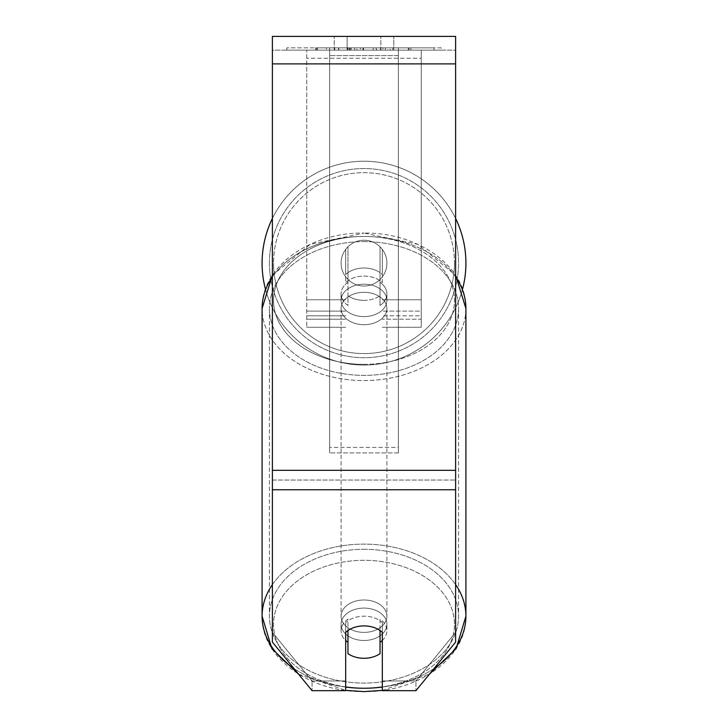 <?xml version="1.0" encoding="UTF-8"?>
<svg xmlns="http://www.w3.org/2000/svg" width="728" height="728" viewBox="0 0 728 728"><rect width="100%" height="100%" fill="white"/><g stroke="black" fill="none" stroke-linecap="round" stroke-linejoin="round"><path stroke-width="0.55" stroke-dasharray="3.64 2.73" d="M382.318 274.483L382.318 249.386A22.905 22.905 0 0 0 345.682 249.386L345.682 282.582A22.905 16.198 180 0 1 364 276.103A22.905 16.198 180 0 1 382.318 282.582L382.318 249.386A22.905 22.905 0 0 0 345.682 249.386L345.682 274.483A22.905 16.198 180 0 1 364 268.004A22.905 16.198 180 0 1 382.318 274.483L382.318 249.386A22.905 22.905 0 0 0 345.682 249.386L345.682 282.582A22.905 16.198 0 0 1 364 276.103A22.905 16.198 0 0 1 382.318 282.582L382.318 249.386A22.905 22.905 0 0 0 345.682 249.386L345.682 274.483A22.905 16.198 0 0 1 364 268.004A22.905 16.198 0 0 1 382.318 274.483M306.743 319.21L306.743 50.141L306.743 327.254L306.743 50.141L306.743 319.21L345.682 319.21L306.743 319.21M421.257 311.111L421.257 50.141L421.257 327.254L421.257 50.141L306.743 50.141L421.257 50.141L306.743 50.141L421.257 50.141L421.257 319.21L382.318 319.21L421.257 319.21L421.257 58.24L306.743 58.24L421.257 58.24L421.257 50.141L306.743 50.141L421.257 50.141L421.257 299.772L382.318 299.772L421.257 299.772L382.318 299.772L421.257 299.772L421.257 315.806L382.318 315.806L421.257 315.806L421.257 311.111L382.318 311.111L421.257 311.111M364 640.476A22.905 16.198 0 0 1 341.095 624.278A22.905 16.198 0 0 1 364 608.089A22.905 16.198 0 0 1 386.905 624.278A22.905 16.198 0 0 1 364 640.476A22.905 16.198 180 0 1 341.095 624.278A22.905 16.198 180 0 1 364 608.089A22.905 16.198 180 0 1 386.905 624.278A22.905 16.198 180 0 1 364 640.476M382.318 640.476A22.905 16.198 0 0 0 386.905 630.757L386.905 624.278L386.905 630.757A22.905 16.198 180 0 1 380.034 642.324L380.034 619.191A22.905 16.198 180 0 1 386.905 630.757A22.905 16.198 0 0 0 380.034 619.191L380.034 653.662A22.905 16.198 180 0 1 364 658.285A22.905 16.198 180 0 1 347.966 653.662L347.966 619.191A22.905 16.198 0 0 0 341.095 630.757A22.905 16.198 180 0 1 347.966 619.191L347.966 642.324A22.905 16.198 180 0 1 341.095 630.757A22.905 16.198 0 0 0 345.682 640.476M364 300.391A22.905 16.198 0 0 1 347.966 295.768L347.966 305.478A22.905 16.198 0 0 1 341.095 293.921A22.905 16.198 0 0 1 347.966 282.355L347.966 272.636A22.905 16.198 0 0 1 364 268.004A22.905 16.198 0 0 1 380.034 272.636L380.034 282.355A22.905 16.198 0 0 1 386.905 293.921A22.905 16.198 0 0 1 380.034 305.478L380.034 295.768A22.905 16.198 0 0 1 364 300.391A22.905 16.198 180 0 1 347.966 295.768L347.966 272.636A22.905 16.198 180 0 1 364 268.004A22.905 16.198 180 0 1 380.034 272.636L380.034 295.768A22.905 16.198 180 0 1 364 300.391M364 316.589A22.905 16.198 0 0 1 341.095 300.391A22.905 16.198 0 0 1 364 284.202A22.905 16.198 0 0 1 386.905 300.391A22.905 16.198 0 0 1 364 316.589A22.905 16.198 180 0 1 341.095 300.391A22.905 16.198 180 0 1 364 284.202A22.905 16.198 180 0 1 386.905 300.391A22.905 16.198 180 0 1 364 316.589M380.034 282.355L380.034 305.478A22.905 16.198 180 0 0 386.905 293.921L386.905 300.391L386.905 293.921A22.905 16.198 180 0 0 380.034 282.355L380.034 305.478L380.034 282.355M364 324.688A22.905 16.198 0 0 1 341.095 308.49A22.905 16.198 0 0 1 364 292.301A22.905 16.198 0 0 1 386.905 308.49A22.905 16.198 0 0 1 364 324.688A22.905 16.198 180 0 1 341.095 308.49A22.905 16.198 180 0 1 364 292.301A22.905 16.198 180 0 1 386.905 308.49A22.905 16.198 180 0 1 364 324.688M364 632.377A22.905 16.198 0 0 1 341.095 616.179A22.905 16.198 0 0 1 364 599.99A22.905 16.198 0 0 1 386.905 616.179A22.905 16.198 0 0 1 364 632.377A22.905 16.198 180 0 1 341.095 616.179A22.905 16.198 180 0 1 364 599.99A22.905 16.198 180 0 1 386.905 616.179A22.905 16.198 180 0 1 364 632.377M364 549.303A94.585 66.885 0 0 1 458.585 616.179A94.585 66.885 0 0 1 364 683.064A94.585 66.885 0 0 1 269.415 616.179A94.585 66.885 0 0 1 364 549.303A94.585 66.885 180 0 1 458.585 616.179A94.585 66.885 180 0 1 364 683.064A94.585 66.885 180 0 1 269.415 616.179A94.585 66.885 180 0 1 364 549.303M364 241.614A94.585 66.885 0 0 1 458.585 308.49A94.585 66.885 0 0 1 364 375.375A94.585 66.885 0 0 1 269.415 308.49A94.585 66.885 0 0 1 364 241.614A94.585 66.885 180 0 1 458.585 308.49A94.585 66.885 180 0 1 364 375.375A94.585 66.885 180 0 1 269.415 308.49A94.585 66.885 180 0 1 364 241.614M441.241 47.848L286.759 47.848L441.241 47.848L441.241 50.141L286.759 50.141L441.241 50.141M286.759 47.848L286.759 50.141M347.147 50.141L347.147 36.4L334.225 36.4L393.775 36.4L347.147 36.4L347.147 50.141L334.225 50.141L334.225 36.4L334.225 50.141L393.775 50.141L347.147 50.141L380.853 50.141L347.147 50.141L347.147 36.4L347.147 50.141M455.61 63.882L455.61 642.096L415.943 690.672L382.318 690.672L382.318 680.962L415.943 680.962L415.943 690.672L415.943 680.962L455.61 632.377L455.61 642.096L455.61 480.043L455.61 632.377L415.943 680.962L382.318 680.962L382.318 622.658L382.318 690.672L382.318 622.658A22.905 16.198 0 0 0 364 616.179A22.905 16.198 0 0 0 345.682 622.658L345.682 680.962L312.057 680.962L272.39 632.377L272.39 642.096L272.39 36.4L272.39 50.141L272.39 36.4L455.61 36.4L455.61 50.141L272.39 50.141L272.39 63.882L272.39 50.141L455.61 50.141L455.61 36.4L455.61 470.324L455.61 63.882L272.39 63.882L272.39 470.324L272.39 63.882L455.61 63.882L272.39 63.882M347.966 642.324L347.966 630.53A22.905 16.198 180 0 1 364 625.898A22.905 16.198 180 0 1 382.318 632.377L382.318 622.658A22.905 16.198 180 0 0 345.682 622.658L345.682 690.672L312.057 690.672L312.057 680.962L312.057 690.672L272.39 642.096L272.39 480.043L272.39 632.377L312.057 680.962L345.682 680.962L345.682 690.672L345.682 632.377A22.905 16.198 180 0 1 364 625.898A22.905 16.198 180 0 1 380.034 630.53L380.034 642.324M356.847 50.141L409.072 50.141L356.847 50.141L356.847 47.848L317.463 47.848L317.463 50.141L409.063 50.141L317.372 50.141L409.063 50.141L317.463 50.141L317.463 47.848L382.892 47.848L382.892 50.141L382.892 47.848L409.063 47.848L409.063 50.141L409.063 47.848L317.372 47.848L317.372 50.141L317.372 47.848L409.063 47.848L409.063 50.141L409.063 47.848L392.811 47.848L392.811 50.141L392.811 47.848L409.063 47.848L409.063 50.141L409.063 47.848L317.463 47.848L317.463 50.141L317.463 47.848L409.072 47.848L356.847 47.848M375.038 50.141L409.072 50.141L375.038 50.141L375.038 47.848L409.072 47.848L409.072 50.141L409.072 47.848L375.038 47.848M380.853 50.141L393.775 50.141L380.853 50.141L380.853 36.4L380.853 50.141M398.353 50.141L329.648 50.141L434.052 50.141L329.648 50.141L329.648 47.848L329.648 452.907L329.648 50.141L329.648 452.907L329.648 50.141L398.353 50.141L398.353 47.848L398.353 50.141L398.353 47.848L329.648 47.848L398.353 47.848L398.353 50.141L398.353 47.848L434.052 47.848L434.052 50.141L434.052 47.848L329.648 47.848L398.353 47.848L398.353 50.141L398.353 47.848L434.052 47.848L398.353 47.848L398.353 447.42L329.648 447.42L398.353 447.42L398.353 452.907L329.648 452.907L398.353 452.907L398.353 55.619L329.648 55.619L398.353 55.619L398.353 50.141L398.353 452.907L398.353 50.141M390.226 50.141L315.624 50.141L390.226 50.141L390.226 47.848L410.901 47.848L410.901 50.141M272.39 480.043L272.39 489.762L272.39 470.324L272.39 480.043L455.61 480.043L272.39 480.043M345.682 622.658L345.682 632.377L345.682 622.658M347.838 50.141L408.299 50.141L316.498 50.141L347.838 50.141L347.838 47.848L408.299 47.848L316.498 47.848L316.498 50.141L316.498 47.848L326.463 47.848L326.463 50.141M326.463 47.848L347.838 47.848M408.299 47.848L408.299 50.141L380.498 50.141L408.299 50.141L408.299 47.848L380.498 47.848L408.299 47.848L408.299 50.141L408.299 47.848M380.498 47.848L380.498 50.141L380.498 47.848M376.294 47.848L376.294 50.141M347.292 47.848L373.173 47.848L373.173 50.141L347.292 50.141L373.173 50.141L373.173 47.848L347.292 47.848L347.292 50.141M350.832 50.141L362.999 50.141L350.832 50.141L350.832 47.848L338.793 47.848L338.793 50.141L338.793 47.848L362.999 47.848L362.999 50.141L362.999 47.848L350.832 47.848M385.385 47.848L385.385 50.141M409.072 47.848L409.072 50.141L409.072 47.848M317.463 47.848L317.463 50.141L317.463 47.848L354.627 47.848L317.463 47.848M354.627 47.848L354.627 50.141M410.901 47.848L315.624 47.848L315.624 50.141M315.624 47.848L334.734 47.848L334.734 50.141M334.734 47.848L349.522 47.848L349.522 50.141M349.522 47.848L338.793 47.848L338.793 50.141M338.793 47.848L387.742 47.848L387.742 50.141M387.742 47.848L376.613 47.848L376.613 50.141M376.613 47.848L390.226 47.848M349.677 50.141L338.529 50.141L360.56 50.141L349.677 50.141L349.649 47.848L338.529 47.848L360.56 47.848L360.56 50.141L360.56 47.848L349.677 47.848L349.677 50.141M338.529 47.848L338.529 50.141L338.529 47.848M347.966 305.478A22.905 16.198 180 0 1 341.095 293.921A22.905 16.198 180 0 1 347.966 282.355L347.966 305.478M262.089 263.126A101.911 101.911 0 0 0 364 365.046A101.911 101.911 0 0 0 465.911 263.126A101.911 101.911 0 0 0 364 161.216A101.911 101.911 0 0 0 262.089 263.126A101.911 101.911 0 0 1 364 161.216A101.911 101.911 0 0 1 465.911 263.126M462.544 289.125A101.911 101.911 0 0 1 265.456 289.125M386.905 263.126A22.905 22.905 0 0 1 364 286.031A22.905 22.905 0 0 1 347.966 246.774A22.905 22.905 0 0 1 380.034 246.774L380.034 279.488A22.905 22.905 0 0 1 341.095 263.126A22.905 22.905 0 0 1 364 240.231A22.905 22.905 0 0 1 380.034 279.488A22.905 22.905 0 0 1 341.095 263.126A22.905 22.905 0 0 1 364 240.231A22.905 22.905 0 0 1 386.905 263.126A22.905 22.905 0 0 1 364 286.031A22.905 22.905 0 0 1 347.966 246.774A22.905 22.905 0 0 1 386.905 263.126A22.905 22.905 0 0 1 380.034 279.488L380.034 246.774A22.905 22.905 0 0 1 364 286.031A22.905 22.905 0 0 1 341.095 263.126A22.905 22.905 0 0 1 364 240.231A22.905 22.905 0 0 1 386.905 263.126A22.905 22.905 0 0 1 364 286.031A22.905 22.905 0 0 1 341.095 263.126A22.905 22.905 0 0 1 364 240.231A22.905 22.905 0 0 1 386.905 263.126M347.966 279.488L347.966 246.774L347.966 279.488M380.034 246.774L380.034 279.488L380.034 246.774M272.39 218.473A101.911 101.911 0 0 1 455.61 218.473A101.911 101.911 0 0 0 272.39 218.473M269.415 263.126A94.585 94.585 0 0 1 364 168.541A94.585 94.585 0 0 1 458.585 263.126A94.585 94.585 0 0 1 364 357.712A94.585 94.585 0 0 1 269.415 263.126A94.585 94.585 0 0 1 364 168.541A94.585 94.585 0 0 1 458.585 263.126A94.585 94.585 0 0 1 364 357.712A94.585 94.585 0 0 1 269.415 263.126M345.682 299.772L306.743 299.772L345.682 299.772M345.682 311.111L306.743 311.111L345.682 311.111M455.61 584.602A101.911 72.063 180 0 0 364 544.116A101.911 72.063 180 0 0 272.39 584.602M294.003 668.559A101.911 72.063 180 0 0 345.682 687.068M345.682 686.923A90.463 63.964 0 0 1 274.01 617.772A90.463 63.964 0 0 1 364 560.314A90.463 63.964 180 0 1 454.463 624.278A90.463 63.964 180 0 1 364 688.242L364 688.242A101.911 72.063 0 0 0 465.911 616.179A101.911 72.063 0 0 0 364 544.116A101.911 72.063 0 0 0 262.089 616.179A101.911 72.063 0 0 0 364 688.242A90.463 63.964 180 0 1 273.537 624.278A90.463 63.964 180 0 1 364 560.314A90.463 63.964 0 0 1 453.99 617.772A90.463 63.964 0 0 1 382.318 686.923M272.39 276.913A101.911 72.063 0 0 1 364 236.427A101.911 72.063 180 0 1 465.911 308.49A101.911 72.063 0 0 1 364 380.553A101.911 72.063 0 0 1 262.089 308.49A101.911 72.063 180 0 1 364 236.427A90.463 63.964 180 0 0 273.537 300.391A90.463 63.964 180 0 0 364 364.364A90.463 63.964 180 0 0 454.463 300.391A90.463 63.964 180 0 0 364 236.427A101.911 72.063 0 0 1 455.61 276.913M382.318 687.068A101.911 72.063 180 0 0 433.997 668.559M455.61 470.324L272.39 470.324M455.61 489.762L272.39 489.762M348.102 47.848L348.102 50.141M351.096 47.848L351.096 50.141M349.913 47.848L349.913 50.141M363.527 47.848L363.527 50.141M363.263 47.848L363.263 50.141L363.263 47.848M362.999 47.848L362.999 50.141M349.413 47.848L349.413 50.141M465.911 308.49A101.911 72.063 180 0 1 364 380.553A101.911 72.063 180 0 1 262.089 308.49L262.089 616.179C261.252 658.54 310.856 692.555 364 691.6C417.144 692.555 466.748 658.54 465.911 616.179L465.911 308.49C466.748 266.139 417.144 232.114 364 233.078L417.717 244.29L455.61 275.248M364 364.364A90.463 63.964 0 0 0 454.463 300.391A90.463 63.964 0 0 0 364 236.427A90.463 63.964 0 0 0 273.537 300.391A90.463 63.964 0 0 0 364 364.364M454.463 263.126A90.463 90.463 0 0 1 364 353.59A90.463 90.463 0 0 1 273.537 263.126A90.463 90.463 0 0 0 364 353.59A90.463 90.463 0 0 0 454.463 263.126A90.463 90.463 0 0 0 364 172.663A90.463 90.463 0 0 0 273.537 263.126A90.463 90.463 0 0 1 364 172.663A90.463 90.463 0 0 1 454.463 263.126M345.682 327.254L306.743 327.254L345.682 327.254M345.682 315.806L306.743 315.806L345.682 315.806M421.257 327.254L382.318 327.254L421.257 327.254M298.58 674.173L345.682 690.39M272.39 275.248L310.283 244.29L364 233.078C310.856 232.114 261.252 266.139 262.089 308.49M341.095 624.278L341.095 630.757L341.095 624.278M341.095 293.921L341.095 300.391L341.095 293.921M382.318 690.39L429.42 674.173M341.095 308.49L341.095 616.179L341.095 308.49M458.585 308.49L458.585 616.179L458.585 308.49M269.415 308.49L269.415 616.179L269.415 308.49M386.905 308.49L386.905 616.179L386.905 308.49M393.775 50.141L393.775 36.4L393.775 50.141"/><path stroke-width="1.09" d="M364 658.285A22.905 16.198 0 0 1 347.966 653.662L347.966 630.53A22.905 16.198 0 0 1 364 625.898A22.905 16.198 0 0 1 380.034 630.53L380.034 653.662A22.905 16.198 0 0 1 364 658.285M347.966 642.324A22.905 16.198 0 0 1 345.682 640.476M382.318 640.476A22.905 16.198 0 0 1 380.034 642.324M455.61 489.762L455.61 36.4L272.39 36.4L272.39 642.096L312.057 690.672L345.682 690.672L345.682 632.377A22.905 16.198 0 0 1 382.318 632.377L382.318 690.672L415.943 690.672L455.61 642.096L455.61 489.762L272.39 489.762M465.911 263.126A101.911 101.911 0 0 0 455.61 218.473A101.911 101.911 0 0 1 462.544 289.125M265.456 289.125A101.911 101.911 0 0 1 272.39 218.473A101.911 101.911 0 0 0 262.089 263.126M272.39 584.602A101.911 72.063 180 0 0 262.089 616.179A101.911 72.063 180 0 0 294.003 668.559M345.682 687.068A101.911 72.063 180 0 0 364 688.242A90.463 63.964 0 0 1 345.682 686.923M272.39 275.248L262.089 308.49A101.911 72.063 0 0 1 272.39 276.913M382.318 686.923A90.463 63.964 0 0 1 364 688.242A101.911 72.063 180 0 0 382.318 687.068M455.61 276.913A101.911 72.063 0 0 1 465.911 308.49L465.911 616.179A101.911 72.063 180 0 0 455.61 584.602M433.997 668.559A101.911 72.063 180 0 0 465.911 616.179L456.119 648.639L429.42 674.173M455.61 63.882L272.39 63.882M455.61 470.324L272.39 470.324M262.089 308.49L262.089 616.179L271.881 648.639L298.58 674.173M345.682 690.39L364 691.6L382.318 690.39M455.61 275.248L465.911 308.49"/></g></svg>
